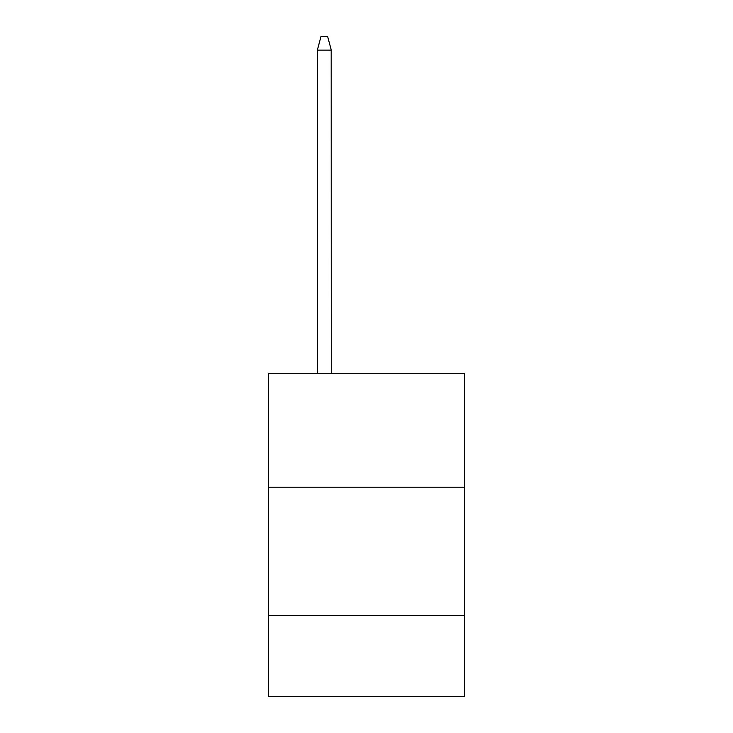 <?xml version="1.0" encoding="UTF-8"?>
<svg xmlns="http://www.w3.org/2000/svg" width="733" height="733" viewBox="0 0 733 733"><rect width="100%" height="100%" fill="white"/><g stroke="black" fill="none" stroke-linecap="round" stroke-linejoin="round"><path stroke-width="1.1" d="M268.443 487.225L464.557 487.225L464.557 373.234L268.443 373.234L268.443 696.35L464.557 696.35L464.557 615.573L268.443 615.573M464.557 615.573L464.557 487.225M331.188 49.807L331.27 373.234M317.362 373.234L317.444 49.807M317.389 49.991L320.953 36.65L327.678 36.65L331.243 49.991M331.27 50.11L317.362 50.11"/></g></svg>
